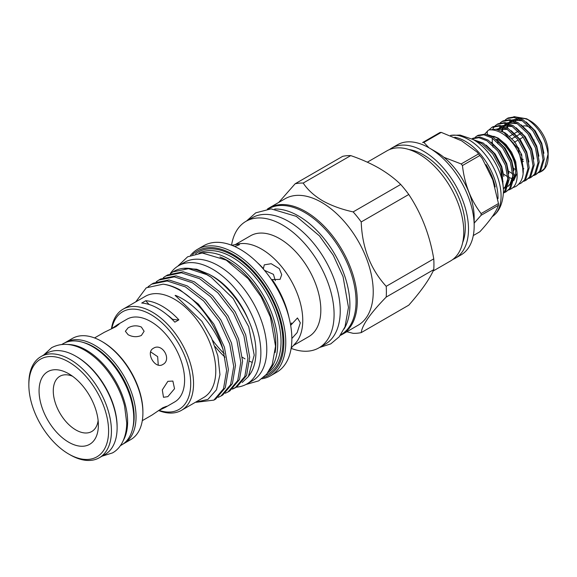 <?xml version="1.0" encoding="UTF-8"?>
<svg xmlns="http://www.w3.org/2000/svg" width="577" height="577" viewBox="0 0 577 577"><rect width="100%" height="100%" fill="white"/><g stroke="black" fill="none" stroke-linecap="round" stroke-linejoin="round"><path stroke-width="0.87" d="M512.39 187.886L515.737 186.544C532.095 176.237 519.235 143.096 501.384 133.013C497.201 130.597 493.155 129.565 489.253 129.919A3.015 2.38 84.1 0 0 488.481 130.178A3.015 2.38 84.1 0 0 487.709 134.693M123.312 440.453A58.465 33.754 -120 0 0 127.618 421.722A58.465 33.754 -120 0 0 67.906 344.483M120.305 445.718L121.668 444.932A58.465 33.754 -120 0 0 133.77 418.166A58.465 33.754 -120 0 0 108.252 359.334A58.465 33.754 -120 0 0 63.203 343.668L61.84 344.455M94.541 337.942L104.242 332.345L116.013 326.618L119.136 324.101L117.492 324.692L111.173 329.049M128.116 334.71C132.53 337.055 136.951 337.307 141.372 335.468L144.113 331.263L141.372 327.058C136.951 325.212 132.53 325.464 128.116 327.815L125.375 331.263L128.116 334.71M153.475 348.241C145.144 352.374 155.076 369.619 162.844 364.469C172.184 359.745 162.238 342.514 153.475 348.241M167.857 381.339L162.296 389.915L163.5 397.293L167.857 396.644L174.535 388.718L172.869 381.065L167.857 381.339M158.314 410.694L165.246 407.405L166.58 406.28L162.844 407.723L151.996 415.058L142.295 420.655M117.492 324.692L126.954 319.225A47.754 27.573 60 0 1 150.835 321.591A47.754 27.573 60 0 1 182.029 363.676A47.754 27.573 60 0 1 174.708 401.938L165.246 407.405M123.954 443.533L130.813 439.573A58.4 33.718 -120 0 0 142.908 412.843L142.908 411.747A57.058 32.939 60 0 0 102.562 341.865L101.617 341.317A58.4 33.718 -120 0 0 72.413 338.425L65.554 342.392A58.4 33.718 60 0 1 94.751 345.284A58.4 33.718 60 0 1 132.905 396.745A58.4 33.718 60 0 1 123.954 443.533A58.4 33.718 60 0 1 123.204 443.944M64.826 342.832A58.4 33.718 60 0 1 65.554 342.392M132.71 428.322A57.058 32.939 -120 0 0 93.806 346.921A57.058 32.939 -120 0 0 83.11 342.413M72.514 376.226A31.894 18.414 -120 0 0 59.878 376.276A31.894 18.414 -120 0 0 54.988 401.83A31.894 18.414 -120 0 0 75.825 429.93A31.894 18.414 -120 0 0 91.765 431.509A31.894 18.414 -120 0 0 98.126 420.59M68.721 373.752L68.721 373.752A41.933 24.212 -120 0 0 39.07 390.874A41.933 24.212 -120 0 0 68.721 442.227A41.933 24.212 -120 0 0 98.371 425.112A41.933 24.212 -120 0 0 68.721 373.752M70.142 454.849L68.721 454.034A56.387 32.557 -120 0 0 108.599 431.012A56.387 32.557 -120 0 0 68.721 361.952A56.387 32.557 -120 0 0 28.85 384.967A56.387 32.557 -120 0 0 68.721 454.034L70.142 454.849A58.4 33.718 60 0 0 99.338 457.741A58.4 33.718 60 0 0 108.288 410.947A58.4 33.718 60 0 0 70.142 359.493A58.4 33.718 60 0 0 40.945 356.6A58.4 33.718 60 0 0 28.85 383.33L28.85 384.967M99.338 457.741L105.021 454.467A58.4 33.718 -120 0 0 117.117 427.73L117.117 426.641A57.058 32.939 60 0 0 76.77 356.759L75.825 356.211A58.4 33.718 -120 0 0 46.622 353.319L40.945 356.6M498.47 203.551A54.548 31.497 60 0 1 498.478 204.409A54.548 31.497 60 0 1 498.47 205.261L481.095 215.293A54.548 31.497 -120 0 0 481.103 214.442A54.548 31.497 -120 0 0 481.095 213.584L498.47 203.551L492.751 179.772L482.249 158.509L479.826 155.509L462.451 165.541C464.485 183.94 470.702 199.952 481.095 213.584M481.095 215.293L474.179 223.104M473.291 235.553L479.826 231.781C490.053 220.638 496.27 211.795 498.47 205.261M454.748 137.247A46.081 26.607 60 0 1 498.009 197.774A46.081 26.607 60 0 1 498.001 198.632M450.615 135.407A46.081 26.607 60 0 1 483.973 153.006A46.081 26.607 60 0 1 501.081 195.992A46.081 26.607 60 0 1 494.943 214.435A46.081 26.607 60 0 1 492.109 216.743M450.587 135.393L460.114 135.068L473.111 139.497A42.063 24.284 60 0 1 503.447 191.348A42.063 24.284 60 0 1 503.447 192.033C502.87 202.145 500.035 209.61 494.943 214.435M344.036 329.078A72.623 41.926 -120 0 0 298.547 216.007A72.623 41.926 -120 0 0 274.724 209.018M340.74 334.797L341.014 334.638A72.623 41.926 -120 0 0 352.143 276.448A72.623 41.926 -120 0 0 304.699 212.459A72.623 41.926 -120 0 0 268.392 208.86L268.117 209.018M236.303 387.167A68.266 39.416 -120 0 0 246.732 384.051A68.266 39.416 -120 0 0 257.198 329.344A68.266 39.416 -120 0 0 212.596 269.185A68.266 39.416 -120 0 0 178.459 265.802A68.266 39.416 -120 0 0 170.309 273.628M246.732 384.051L252.647 380.632A68.266 39.416 -120 0 0 263.112 325.926A68.266 39.416 -120 0 0 218.51 265.766A68.266 39.416 -120 0 0 184.38 262.391L178.459 265.802M408.942 149.53A59.063 34.101 60 0 1 423.54 154.91A59.063 34.101 60 0 1 462.675 242.585M353.153 211.903L400.705 184.452C394.625 178.509 387.383 173.078 378.981 168.152C370.513 163.334 361.108 159.151 350.751 155.61L303.199 183.06C307.548 189.71 313.996 195.603 322.543 200.731C331.371 205.65 341.577 209.372 353.153 211.903A82.323 47.53 60 0 1 361.224 221.943C362.132 247.605 370.456 269.062 386.201 286.322A82.323 47.53 60 0 1 386.201 297.076C370.506 313.152 362.183 325.002 361.224 332.612A82.323 47.53 60 0 1 353.153 333.333L346.82 331.753M400.705 184.452A82.323 47.53 60 0 1 408.776 194.485L361.224 221.943M386.201 286.322L433.753 258.864C429.764 235.041 421.434 213.584 408.776 194.485M433.753 258.864A82.323 47.53 60 0 1 433.753 269.625L386.201 297.076M361.224 332.612L408.776 305.161C421.347 290.902 429.67 279.052 433.753 269.625M436.32 152.047L429.216 147.943L436.32 152.047A53.546 30.913 60 0 1 474.179 217.623L474.179 225.816A63.585 36.712 -120 0 0 429.216 147.943L429.216 147.943A63.585 36.712 -120 0 0 397.423 144.798L391.747 148.073A63.585 36.712 60 0 1 423.54 151.224A63.585 36.712 60 0 1 465.076 207.251A63.585 36.712 60 0 1 455.332 258.207A63.585 36.712 60 0 1 452.873 259.419M455.332 258.207L461.009 254.926A63.585 36.712 -120 0 0 474.179 225.816M267.36 209.098A73.019 42.157 60 0 1 269.134 207.965L285.088 198.755A73.019 42.157 60 0 1 321.598 202.376A73.019 42.157 60 0 1 369.302 266.718A73.019 42.157 60 0 1 358.108 325.233L342.161 334.444A73.019 42.157 60 0 1 340.293 335.417M111.815 328.594A56.387 32.557 60 0 1 150.835 314.544A56.387 32.557 60 0 1 190.497 378.728A56.387 32.557 60 0 1 159.021 410.37M111.455 328.854A58.4 33.718 60 0 1 123.06 309.193A58.4 33.718 60 0 1 152.256 312.085A58.4 33.718 60 0 1 190.403 363.546A58.4 33.718 60 0 1 181.452 410.341A58.4 33.718 60 0 1 158.625 410.55M123.06 309.193L145.303 296.347A58.4 33.718 60 0 1 174.499 299.239A58.4 33.718 60 0 1 212.646 350.701A58.4 33.718 60 0 1 203.695 397.495L181.452 410.341M195.452 402.256L207.929 399.392L216.483 389.778L219.952 374.603L217.846 355.742L211.593 338.122L201.871 321.317L176.173 296.333C174.694 295.301 174.802 295.121 176.49 295.792C195.863 304.173 214.702 326.777 223.075 349.597L226.617 370.521L223.523 388.768L213.887 400.113L215.661 399.089L225.297 387.744L228.391 369.496L224.403 347.166L213.879 324.18L198.351 304.093L180.118 289.986C174.369 286.805 168.693 284.865 163.082 284.172A65.756 37.967 60 0 1 179.707 290.224A65.756 37.967 60 0 1 223.075 349.597M163.082 284.172L146.262 287.808L135.754 301.865M248.362 376.572L249.884 374.423A63.65 36.748 60 0 0 255.157 341.699C251.06 315.828 230.85 285.976 208.953 274.226L196.663 269.221L183.536 268.334A65.756 37.967 60 0 1 206.84 274.558A65.756 37.967 60 0 1 211.204 277.306L233.166 298.511L248.716 326.719L254.219 355.151L248.362 376.572L242.196 382.493M219.981 256.96A67.668 39.07 60 0 1 227.98 260.797A67.668 39.07 60 0 1 275.15 352.518M201.748 253.014A69.002 39.842 60 0 1 228.925 259.16A69.002 39.842 60 0 1 271.976 313.838A69.002 39.842 60 0 1 269.452 370.275M192.552 254.594A71.685 41.385 60 0 1 233.18 254.515A71.685 41.385 60 0 1 281.295 322.384A71.685 41.385 60 0 1 263.48 377.452M190.554 255.351A73.019 42.157 60 0 1 197.622 249.257A73.019 42.157 60 0 1 234.132 252.87A73.019 42.157 60 0 1 281.836 317.22A73.019 42.157 60 0 1 270.642 375.735A73.019 42.157 60 0 1 261.828 378.8M197.622 249.257L203.71 245.737A73.019 42.157 60 0 1 240.22 249.358A73.019 42.157 60 0 1 287.923 313.7A73.019 42.157 60 0 1 276.729 372.215L270.642 375.735M234.738 246.523L239.433 244.713L237.234 244.352L233.923 244.879L238.51 243.948A58.227 33.617 60 0 1 261.576 249.105A58.227 33.617 60 0 1 297.948 295.352A58.227 33.617 60 0 1 295.684 342.976L291.169 348.075M235.25 244.612L250.541 235.784A58.227 33.617 60 0 1 279.657 238.669A58.227 33.617 60 0 1 317.696 289.979A58.227 33.617 60 0 1 308.767 336.636L293.477 345.464M231.557 245.196A73.019 42.157 60 0 1 245.946 221.352A73.019 42.157 60 0 1 282.456 224.972A73.019 42.157 60 0 1 330.159 289.315A73.019 42.157 60 0 1 318.966 347.83A73.019 42.157 60 0 1 291.125 348.371M245.946 221.352L252.099 217.803A73.019 42.157 60 0 1 288.608 221.417A73.019 42.157 60 0 1 336.312 285.766A73.019 42.157 60 0 1 325.118 344.281L318.966 347.83M269.134 207.965A73.019 42.157 60 0 1 305.651 211.579A73.019 42.157 60 0 1 353.348 275.929A73.019 42.157 60 0 1 342.161 334.444M172.112 319.333L172.422 319.16A50.199 28.98 -120 0 0 178.877 319.846A58.4 33.718 -120 0 0 162.31 306.279A58.4 33.718 -120 0 0 145.75 300.718A50.199 28.98 -120 0 0 149.162 304.512M178.877 319.846L174.853 322.168A58.4 33.718 -120 0 0 158.286 308.601A58.4 33.718 -120 0 0 141.726 303.04L145.75 300.718M196.223 402.284L213.887 400.113M218.207 397.351L220.984 396.017L230.62 384.671L233.714 366.424L229.733 344.087L219.21 321.108L203.681 301.014L185.448 286.913L167.207 280.977L151.679 284.165L147.993 286.798M151.679 284.165L153.446 283.141L168.974 279.96L187.215 285.889L205.455 299.99L220.984 320.084L231.507 343.07L235.488 365.4L232.394 383.647L222.758 394.993L220.984 396.017M225.304 393.254L228.088 391.913L237.724 380.575L240.818 362.327L236.837 339.99L226.307 317.011L210.778 296.917L192.545 282.809L174.304 276.881L158.776 280.069L156.216 281.778M158.776 280.069L160.55 279.044L176.079 275.856L194.312 281.792L212.552 295.893L228.081 315.987L238.604 338.966L242.585 361.303L239.491 379.551L229.855 390.896L228.088 391.913M232.401 389.158L235.185 387.816L244.821 376.471L247.915 358.223L243.934 335.893L233.411 312.907L217.882 292.82L199.642 278.713L181.402 272.784L165.873 275.972L163.313 277.681M165.873 275.972L167.647 274.948L183.176 271.76L201.416 277.688L219.649 291.796L235.178 311.89L245.701 334.869L249.69 357.206L246.588 375.454L236.952 386.792L235.185 387.816M236.058 387.282L233.202 388.487M211.204 277.306L206.739 274.616L188.506 268.687L172.977 271.868L170.41 273.585M172.977 271.868L173.965 271.298A65.756 37.967 60 0 1 183.536 268.334M288.94 317.35A64.501 37.238 60 0 0 272.164 279.549L280.047 279.398L281.713 274.652L279.297 268.637L271.183 263.703L264.28 264.857L263.307 268.969M291.854 338.497L297.162 332.597L300.328 322.846L297.465 317.963L290.657 325.334M367.318 162.18L387.016 150.806A63.585 36.712 60 0 1 418.808 153.958A63.585 36.712 60 0 1 460.345 209.985A63.585 36.712 60 0 1 450.601 260.934L433.103 271.039M248.564 320.285A59.633 34.432 -120 0 0 212.596 276.232A59.633 34.432 -120 0 0 210.143 274.904M264.482 270.353L273.426 274.327L275.301 280.653M291.594 322.969L290.707 325.623M475.398 140.86L481.99 143.709L492.7 153.807L500.425 168.152L502.899 184.445M503.324 188.145L501.608 167.467L493.883 153.129L483.173 143.024L473.616 139.778M503.404 193.216L505.777 190.742L509.174 179.382L506.613 164.575L498.889 150.236L488.185 140.132L480.086 137.009L473.09 138.206L471.943 138.869L478.924 137.694L487.002 140.817L497.706 150.922L505.43 165.26L507.991 180.067L504.594 191.427L503.425 192.819M475.131 137.333L476.912 135.999L483.908 134.802L492.008 137.925L502.711 148.029L510.436 162.368L513.003 177.175L509.606 188.535L505.87 191.932L503.851 192.855M505.87 191.932L510.789 187.85L514.186 176.49L511.619 161.69L503.894 147.344L493.191 137.239L485.091 134.116L478.095 135.314L476.912 135.999M488.438 134.939L496.09 137.427C514.049 146.5 524.443 181.611 511.143 188.881L508.856 189.963M497.511 139.446A25.698 14.836 60 0 1 514.028 178.726M512.657 180.774A25.698 14.836 60 0 1 512.326 181.142M511.099 182.209A25.698 14.836 60 0 1 510.364 182.693M523.166 169.609L518.233 148.844L503.901 132.443L496.119 129.248L489.375 129.912M520.894 183.255L525.813 179.18L529.21 167.813L526.65 153.013L518.925 138.668L508.222 128.563L500.115 125.44L493.126 126.644L491.943 127.322L498.932 126.125L507.039 129.248L517.742 139.353L525.467 153.691L528.027 168.498L524.63 179.858L520.894 183.255L518.622 184.265M495.167 125.764L496.948 124.43L503.945 123.233L512.044 126.356L522.748 136.46L530.472 150.806L533.033 165.606L529.636 176.973L525.899 180.363L523.88 181.286M525.899 180.363L530.818 176.288L534.215 164.921L531.655 150.121L523.93 135.775L513.227 125.671L505.127 122.548L498.131 123.752L496.948 124.43M500.172 122.872L501.961 121.538L508.95 120.341L517.05 123.464L527.76 133.568L535.485 147.914L538.045 162.714L534.648 174.081L530.912 177.471L528.893 178.394M530.912 177.471L535.831 173.396L539.228 162.029L536.668 147.229L528.943 132.883L518.233 122.786L510.133 119.655L503.144 120.86L501.961 121.545M505.185 119.98L506.967 118.653L513.963 117.448L522.062 120.571L532.766 130.676L540.49 145.022L543.051 159.822L539.654 171.189L535.918 174.579L533.898 175.502M535.918 174.579L540.837 170.504L544.234 159.144L541.673 144.337L533.949 129.991L523.245 119.893L515.146 116.763L508.149 117.968L506.967 118.653M548.027 154.081A31.454 18.161 60 0 1 548.15 156.879L548.15 151.96A25.431 14.685 60 0 0 530.169 120.809L526.642 118.783C538.608 126.825 545.734 138.588 548.027 154.081L544.666 168.296L540.93 171.686L538.911 172.61M548.15 156.879A31.454 18.161 60 0 1 541.637 171.282L540.93 171.686M488.979 129.969L491.943 127.322M492.765 129.068L494.662 126.269M522.74 126.139A17.231 9.946 60 0 1 530.169 127.51A17.231 9.946 60 0 1 530.169 127.517M522.098 132.847L521.731 133.063M520.548 133.741L516.718 135.956M515.535 136.634L512.08 138.631M518.521 147.662L517.814 148.065M521.053 155.314L521.759 154.903M520.714 154.398L521.428 153.987M531.028 148.44L531.439 148.202M523.115 159.678L522.423 160.081M522.748 161.69L523.433 161.293M522.986 159.115L522.293 159.512M509.614 136.208L513.191 134.138M514.374 133.46L518.196 131.246M514.179 142.339L518.225 140.002M519.408 139.324L523.231 137.11M524.414 136.432L524.861 136.172M529.426 133.539L529.816 133.309A13.718 7.919 60 0 0 528.51 132.328M534.071 139.966L533.595 140.24M519.048 148.642L518.334 149.046M515.362 121.235A25.431 14.685 60 0 1 517.8 119.36M520.634 118.465A25.431 14.685 60 0 1 528.467 119.922M513.891 116.655L526.642 118.783M487.781 130.806L484.767 134.073M233.923 244.879L231.889 245.326M389.468 149.594A63.585 36.712 60 0 1 391.747 148.073M225.03 357.185A73.019 42.157 60 0 1 215.041 346.488M278.741 202.419L295.128 183.782A82.323 47.53 60 0 1 303.199 183.06M295.128 183.782L342.68 156.331A82.323 47.53 60 0 1 350.751 155.61M167.316 314.963A51.779 29.896 60 0 1 172.422 319.16M423.886 142.418A54.548 31.497 -120 0 0 422.609 142.533L439.984 132.501A54.548 31.497 60 0 1 441.261 132.393L423.886 142.418L428.956 147.799M443.886 157.29L461.174 163.947L478.549 153.915L477.143 152.104L461.586 140.81L441.261 132.393M478.549 153.915A54.548 31.497 60 0 1 479.826 155.509M462.451 165.541A54.548 31.497 -120 0 0 461.174 163.947M117.117 427.73A58.4 33.718 -120 0 0 75.825 356.211L76.77 356.759M142.908 412.843A58.4 33.718 -120 0 0 101.617 341.317L102.562 341.865M150.647 351.905L157.665 356.644L158.257 365.09M486.029 164.604A45.179 26.08 60 0 1 495.21 186.934M198.892 253.202A69.002 39.842 60 0 1 232.235 257.241A69.002 39.842 60 0 1 277.003 317.018A69.002 39.842 60 0 1 267.858 372.655M195.553 253.757A70.344 40.614 60 0 1 233.18 255.604A70.344 40.614 60 0 1 279.802 319.918A70.344 40.614 60 0 1 265.708 375.274M224.215 353.694A70.654 40.794 60 0 1 212.473 340.062M245.023 358.872A64.501 37.238 60 0 1 242.376 357.257M257.328 262.6A64.501 37.238 60 0 1 263.199 268.392M251.637 362.132A64.501 37.238 60 0 1 249.632 361.267M507.443 135.047L507.349 134.362M507.392 128.072L508.387 124.473M508.849 123.507L510.998 120.759M522.127 120.615L511.987 120.023L518.701 118.812M526.21 121.971L535.261 130.9L541.738 143.197L543.902 153.266M523.873 168.772L523.245 168.455M502.307 131.506L503.375 127.358M503.836 126.392L505.986 123.651M517.122 123.507L506.981 122.915L513.696 121.704M521.204 124.863L530.256 133.792L536.733 146.089L538.896 156.158M498.542 129.854L500.98 126.543M501.954 125.8L508.683 124.596M516.191 127.755L525.243 136.684L531.727 148.981L533.884 159.05M496.177 129.255L503.678 127.488M511.186 130.647L520.238 139.576L526.714 151.874L528.878 161.942M501.853 131.26L505.531 133.121L514.936 142.072L521.709 154.766L523.079 173.324M506.721 127.705L507.875 124.264M508.395 123.341L509.037 122.432M509.578 121.805L510.833 120.716M501.615 131.138L502.488 128M503.382 126.233L505.82 123.608M498.045 129.702L499.018 128.217M499.559 127.589L500.814 126.5M501.968 125.808L512.109 126.399M496.032 129.234L507.104 129.291M496.162 139.317L505.214 148.253L511.691 160.55L513.855 170.619M512.765 180.017L510.854 183.71L507.962 186.458M506.794 187.107L503.339 188.088M491.15 142.209L500.201 151.145L506.678 163.435L508.842 173.511M486.144 145.101L495.196 154.03L501.673 166.327L503.836 176.403M513.011 175.394L510.039 184.178L508.02 186.299M506.779 187.157L504.471 188.16M507.998 178.286L505.026 187.071L503.375 188.881M502.993 181.178L502.711 183.306M493.746 136.273L498.369 138.228L506.015 144.567L511.633 152.306L515.723 161.69L517.035 173.194L513.746 180.601M102.042 456.183L112.407 452.945C119.619 449.158 126.457 439.429 126.738 423.114L124.574 405.941C122.519 397.733 119.266 389.713 114.809 381.895C106.687 367.902 96.756 357.408 84.999 350.398C72.825 343.38 61.703 342.478 51.634 347.686L43.643 355.043M177.673 266.285L187.648 256.794L202.26 253.007L226.22 260.119L248.146 278.619L261.193 296.939L270.411 317.112L275.532 346.186L272.229 364.65L266.697 374.141L258.662 380.87L245.917 384.498M246.53 221.02L255.748 212.841L271.075 208.867L296.318 216.368L319.492 235.928L333.304 255.308L343.055 276.657L348.472 307.39L344.988 326.856L339.182 336.824L330.751 343.885L319.55 347.491M507.428 128.094L508.186 125.209M508.964 123.55L509.837 122.266M510.378 121.653L511.309 120.845M512.434 120.146L522.351 120.752M502.351 131.462L503.173 128.101M503.952 126.435L506.296 123.738M507.421 123.038L517.345 123.644M515.658 169.789L513.653 168.354M498.001 143.875L497.684 142.346M497.345 140.153L497.259 139.309M498.643 129.89L499.819 128.051M500.367 127.438L501.29 126.63M502.416 125.93L512.333 126.536M515.268 175.156L514.186 174.687M512.946 174.059L508.604 171.21M493.083 147.142L492.671 145.238M492.34 143.046L492.239 138.076M496.552 129.327L507.327 129.428M512.398 178.776L508.849 177.42M508.048 177.009L503.598 174.103M477.143 152.112L482.249 158.509"/></g></svg>
